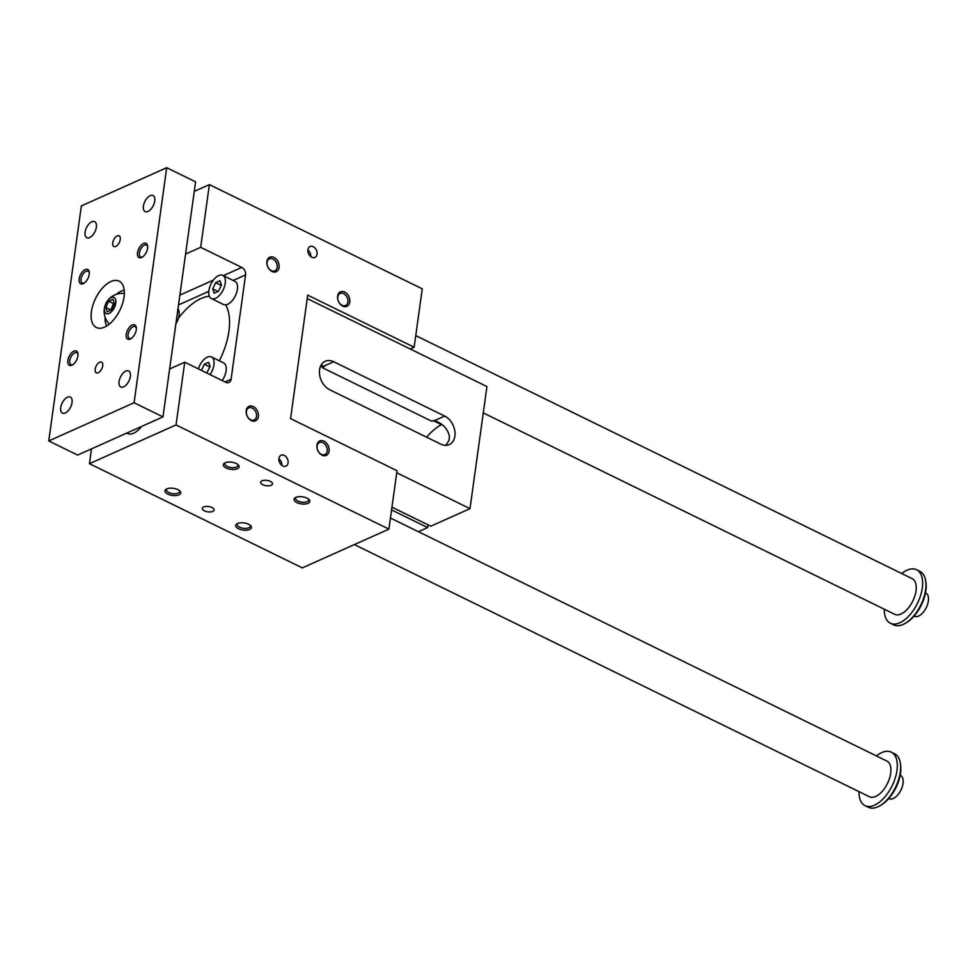 <?xml version="1.0" encoding="UTF-8"?>
<svg xmlns="http://www.w3.org/2000/svg" width="975" height="975" viewBox="0 0 975 975"><rect width="100%" height="100%" fill="white"/><g stroke="black" fill="none" stroke-linecap="round" stroke-linejoin="round"><path stroke-width="1.46" d="M241.727 267.418L200.679 247.321L209.381 184.616L422.248 288.832L414.143 347.234L307.71 295.132L290.574 418.616L397.008 470.718L388.903 529.12L176.036 424.917L184.738 362.212L225.786 382.31A5.96 4.302 65.9 0 0 228.954 382.48A5.96 4.302 65.9 0 0 231.075 379.275L245.566 274.913A5.96 4.302 65.9 0 0 241.727 267.418L223.336 275.657M185.567 254.085L200.679 247.321M211.392 298.557L223.555 304.517A12.907 6.752 -63.9 0 0 225.7 304.858A12.907 6.752 -63.9 0 0 236.108 294.036A12.907 6.752 -63.9 0 0 234.914 281.312L222.751 275.364A12.907 6.752 116.1 0 1 223.141 289.928A12.907 6.752 116.1 0 1 211.392 298.557A12.907 6.752 116.1 0 1 209.662 287.308A12.907 6.752 116.1 0 1 218.656 275.559A12.907 6.752 116.1 0 1 222.751 275.364M225.7 304.858A54.624 28.58 116.1 0 1 227.041 340.616A54.624 28.58 116.1 0 1 219.326 360.787M222.178 380.543A12.907 6.752 -63.9 0 0 223.592 362.883L211.429 356.923A12.907 6.752 116.1 0 1 210.015 374.583M410.207 349.001L414.143 347.234M91.492 448.89L89.444 463.673L302.311 567.889L388.903 529.12M329.087 451.145A7.946 5.74 65.9 0 0 320.812 440.602A7.946 5.74 65.9 0 0 319.13 452.753A7.946 5.74 65.9 0 0 329.087 451.145M258.387 416.532A7.946 5.74 65.9 0 0 250.112 405.99A7.946 5.74 65.9 0 0 248.418 418.141A7.946 5.74 65.9 0 0 258.387 416.532M349.781 302.055A7.946 5.74 -114.1 0 1 339.812 303.664A7.946 5.74 -114.1 0 1 341.494 291.513A7.946 5.74 -114.1 0 1 349.781 302.055M279.069 267.442A7.946 5.74 -114.1 0 1 269.112 269.051A7.946 5.74 -114.1 0 1 270.794 256.9A7.946 5.74 -114.1 0 1 279.069 267.442M288.076 462.906A5.96 4.302 65.9 0 0 286.077 456.812A5.96 4.302 65.9 0 0 281.08 455.24A5.96 4.302 65.9 0 0 279.593 462.43A5.96 4.302 65.9 0 0 285.955 466.111A5.96 4.302 65.9 0 0 288.076 462.906M317.046 254.183A5.96 4.302 -114.1 0 1 314.913 257.388A5.96 4.302 -114.1 0 1 308.551 253.707A5.96 4.302 -114.1 0 1 310.05 246.504A5.96 4.302 -114.1 0 1 315.047 248.089A5.96 4.302 -114.1 0 1 317.046 254.183M126.689 433.132L127.384 433.473A19.866 10.396 -63.9 0 0 141.57 426.465M175.866 323.968A12.907 6.752 -63.9 0 0 178.401 318.289A54.624 28.58 116.1 0 1 209.357 296.205M327.21 451.023A6.606 4.765 -114.1 0 1 324.858 454.569A6.606 4.765 -114.1 0 1 317.813 450.487A6.606 4.765 -114.1 0 1 319.459 442.516A6.606 4.765 -114.1 0 1 324.992 444.271A6.606 4.765 -114.1 0 1 327.21 451.023M256.51 416.41A6.606 4.765 -114.1 0 1 254.158 419.957A6.606 4.765 -114.1 0 1 247.102 415.874A6.606 4.765 -114.1 0 1 248.759 407.903A6.606 4.765 -114.1 0 1 254.292 409.658A6.606 4.765 -114.1 0 1 256.51 416.41M347.904 301.933A6.606 4.765 65.9 0 0 345.686 295.181A6.606 4.765 65.9 0 0 340.153 293.426A6.606 4.765 65.9 0 0 338.496 301.397A6.606 4.765 65.9 0 0 345.54 305.48A6.606 4.765 65.9 0 0 347.904 301.933M277.192 267.308A6.606 4.765 65.9 0 0 274.974 260.569A6.606 4.765 65.9 0 0 269.441 258.814A6.606 4.765 65.9 0 0 267.796 266.784A6.606 4.765 65.9 0 0 274.84 270.867A6.606 4.765 65.9 0 0 277.192 267.308M278.923 458.811A5.96 4.302 -114.1 0 1 281.848 465.355M310.806 256.62A5.96 4.302 65.9 0 0 307.881 250.087M169.626 368.964L184.738 362.212M178.401 318.289A12.907 6.752 -63.9 0 0 177.986 308.685M89.444 463.673L176.036 424.917M249.661 529.462A7.946 3.595 -172.1 0 0 250.612 525.622A7.946 3.595 -172.1 0 0 237.059 523.733A7.946 3.595 -172.1 0 0 238.851 528.877A7.946 3.595 -172.1 0 0 249.661 529.462M178.961 494.849A7.946 3.595 -172.1 0 0 179.9 490.998A7.946 3.595 -172.1 0 0 166.347 489.121A7.946 3.595 -172.1 0 0 168.151 494.264A7.946 3.595 -172.1 0 0 178.961 494.849M308.015 503.344A7.946 3.595 7.9 0 1 297.204 502.759A7.946 3.595 7.9 0 1 295.413 497.616A7.946 3.595 7.9 0 1 308.965 499.492A7.946 3.595 7.9 0 1 308.015 503.344M237.315 468.731A7.946 3.595 7.9 0 1 226.505 468.134A7.946 3.595 7.9 0 1 224.701 463.003A7.946 3.595 7.9 0 1 238.253 464.88A7.946 3.595 7.9 0 1 237.315 468.731M212.794 511.412A5.96 2.706 -172.1 0 0 214.134 509.998A5.96 2.706 -172.1 0 0 208.601 506.513A5.96 2.706 -172.1 0 0 202.325 508.365A5.96 2.706 -172.1 0 0 206.054 511.473A5.96 2.706 -172.1 0 0 212.794 511.412M271.147 485.294A5.96 2.706 7.9 0 1 264.408 485.355A5.96 2.706 7.9 0 1 260.678 482.247A5.96 2.706 7.9 0 1 266.955 480.383A5.96 2.706 7.9 0 1 272.488 483.88A5.96 2.706 7.9 0 1 271.147 485.294M198.352 368.879A12.907 6.752 116.1 0 1 207.334 357.118A12.907 6.752 116.1 0 1 211.429 356.923M444.685 416.081L333.682 361.737A15.892 11.468 -114.1 0 0 325.248 361.262A15.892 11.468 -114.1 0 0 319.568 369.817A15.892 11.468 -114.1 0 0 329.794 389.805L440.785 444.137A15.892 11.468 -114.1 0 0 449.231 444.612A15.892 11.468 -114.1 0 0 454.898 436.057A15.892 11.468 -114.1 0 0 444.685 416.081L434.484 420.639C442.65 423.43 447.622 428.622 449.402 436.227A15.892 11.468 65.9 0 1 449.256 438.592A15.892 11.468 65.9 0 1 448.768 440.798L445.758 445.356M333.682 361.737L323.481 366.308L321.092 365.162M307.235 298.582L486.939 386.563L469.999 508.645L396.727 472.765M323.481 366.308L324.248 366.673L322.189 367.599L431.669 421.188L434.484 420.639M442.528 425.161L433.095 420.554M391.572 509.937L427.647 527.597L428.025 524.842M391.95 507.183L430.779 526.195L469.999 508.645M426.611 437.202A47.873 25.045 116.1 0 1 441.431 424.625M427.647 527.597L418.433 531.716M322.189 367.599A47.873 25.045 -63.9 0 0 321.969 366.149L320.848 365.601M212.721 288.905L215.621 282.665L219.972 280.727L221.41 285.017L218.51 291.245L214.159 293.195L212.721 288.905L217.986 291.488M215.621 282.665L221.228 285.419M201.435 370.39L204.311 364.236L209.918 366.978M204.311 364.236L208.65 362.286L210.1 366.576L206.773 372.998M194.269 191.38L209.381 184.616M249.99 525.086A6.606 2.986 7.9 0 1 250.283 526.207A6.606 2.986 7.9 0 1 248.796 527.78A6.606 2.986 7.9 0 1 241.337 527.841A6.606 2.986 7.9 0 1 237.205 524.392A6.606 2.986 7.9 0 1 237.79 523.392M179.29 490.474A6.606 2.986 7.9 0 1 179.583 491.595A6.606 2.986 7.9 0 1 178.096 493.167A6.606 2.986 7.9 0 1 170.625 493.228A6.606 2.986 7.9 0 1 166.506 489.779A6.606 2.986 7.9 0 1 167.091 488.78M296.144 497.274A6.606 2.986 -172.1 0 0 295.559 498.274A6.606 2.986 -172.1 0 0 297.923 501.053A6.606 2.986 -172.1 0 0 307.149 501.662A6.606 2.986 -172.1 0 0 308.636 500.09A6.606 2.986 -172.1 0 0 308.344 498.956M225.444 462.65A6.606 2.986 -172.1 0 0 224.859 463.661A6.606 2.986 -172.1 0 0 227.224 466.44A6.606 2.986 -172.1 0 0 236.45 467.037A6.606 2.986 -172.1 0 0 237.937 465.477A6.606 2.986 -172.1 0 0 237.644 464.344M323.98 366.551A15.892 8.312 -63.9 0 0 321.969 366.149M876.44 755.942A29.798 15.588 116.1 0 1 881.79 752.578A29.798 15.588 116.1 0 1 891.247 752.127L894.587 753.76A29.798 15.588 116.1 0 1 900.425 763.608L900.632 765.107A28.214 14.759 116.1 0 1 881.047 805.106L879.743 805.862A29.798 15.588 116.1 0 1 868.384 807.288L865.044 805.655A29.798 15.588 116.1 0 1 858.975 791.627M48.75 440.944L77.634 455.081L162.971 416.886L195.597 181.85L166.701 167.712L81.364 205.908L48.75 440.944L134.087 402.748L162.971 416.886M914.123 616.078L914.501 616.261A12.907 6.752 -63.9 0 0 926.25 607.632A12.907 6.752 -63.9 0 0 925.86 593.068L925.482 592.885M901.753 573.519A29.798 15.588 116.1 0 1 907.103 570.168A29.798 15.588 116.1 0 1 916.561 569.717L919.9 571.35A29.798 15.588 116.1 0 1 925.738 581.197L925.945 582.697A28.214 14.759 116.1 0 1 906.36 622.696L905.056 623.452A29.798 15.588 116.1 0 1 893.697 624.878L890.358 623.232A29.798 15.588 116.1 0 1 884.288 609.204M116.464 294.279A20.853 10.908 116.1 0 1 121.083 291.196A20.853 10.908 116.1 0 1 124.215 290.306M106.775 325.942A20.853 10.908 116.1 0 1 105.154 317.387M925.738 581.197A29.798 15.588 116.1 0 1 905.056 623.452M916.561 569.717A29.798 15.588 116.1 0 1 917.463 603.33A29.798 15.588 116.1 0 1 890.358 623.232M415.764 335.607L912.186 578.638A19.866 10.396 116.1 0 1 914.842 595.932A19.866 10.396 116.1 0 1 901.022 614.018A19.866 10.396 116.1 0 1 894.721 614.311L483.283 412.9M354.364 544.586L869.408 796.733A19.866 10.396 -63.9 0 0 887.482 783.461A19.866 10.396 -63.9 0 0 886.884 761.048L390.451 518.018M891.247 752.127A29.798 15.588 116.1 0 1 892.149 785.74A29.798 15.588 116.1 0 1 865.044 805.655M900.425 763.608A29.798 15.588 116.1 0 1 879.743 805.862M114.368 303.152L113.453 303.554L110.699 310.208M114.502 303.566L113.063 299.276L108.713 301.226L105.812 307.466L107.25 311.756L111.601 309.806L114.502 303.566M105.812 307.466L110.553 309.782M108.713 301.226L113.453 303.554M111.26 297.619A8.933 4.68 -63.9 0 0 104.715 311.659A8.933 4.68 -63.9 0 0 114.502 307.271A8.933 4.68 -63.9 0 0 111.26 297.619M110.894 281.519A25.825 13.516 116.1 0 1 119.084 281.129A25.825 13.516 116.1 0 1 119.864 310.269A25.825 13.516 116.1 0 1 96.367 327.515A25.825 13.516 116.1 0 1 92.917 305.029A25.825 13.516 116.1 0 1 110.894 281.519M71.918 365.186A7.946 4.156 116.1 0 1 67.787 361.213A7.946 4.156 116.1 0 1 72.674 351.853A7.946 4.156 116.1 0 1 77.939 353.657A7.946 4.156 116.1 0 1 72.418 364.918A7.946 4.156 116.1 0 1 71.918 365.186M78 354.352A6.606 3.449 -63.9 0 0 76.818 352.743A6.606 3.449 -63.9 0 0 70.822 357.155A6.606 3.449 -63.9 0 0 71.017 364.601A6.606 3.449 -63.9 0 0 73.003 364.54M85.178 269.587A7.946 4.156 -63.9 0 0 79.146 279.203A7.946 4.156 -63.9 0 0 83.74 283.359A7.946 4.156 -63.9 0 0 89.261 272.098A7.946 4.156 -63.9 0 0 85.178 269.587M89.31 272.781A6.606 3.449 -63.9 0 0 88.14 271.184A6.606 3.449 -63.9 0 0 86.044 271.282A6.606 3.449 -63.9 0 0 81.449 277.29A6.606 3.449 -63.9 0 0 82.327 283.043A6.606 3.449 -63.9 0 0 84.325 282.982M130.272 339.056A7.946 4.156 -63.9 0 0 130.784 338.8A7.946 4.156 -63.9 0 0 136.293 327.539A7.946 4.156 -63.9 0 0 131.028 325.735A7.946 4.156 -63.9 0 0 126.141 335.095A7.946 4.156 -63.9 0 0 130.272 339.056M136.354 328.222A6.606 3.449 -63.9 0 0 135.172 326.625A6.606 3.449 -63.9 0 0 129.175 331.037A6.606 3.449 -63.9 0 0 129.37 338.483A6.606 3.449 -63.9 0 0 131.357 338.423M143.532 243.47A7.946 4.156 116.1 0 1 147.615 245.968A7.946 4.156 116.1 0 1 142.094 257.242A7.946 4.156 116.1 0 1 137.499 253.086A7.946 4.156 116.1 0 1 143.532 243.47M147.676 246.663A6.606 3.449 -63.9 0 0 146.494 245.054A6.606 3.449 -63.9 0 0 144.398 245.164A6.606 3.449 -63.9 0 0 139.803 251.172A6.606 3.449 -63.9 0 0 140.692 256.913A6.606 3.449 -63.9 0 0 142.679 256.864M98.231 372.73A5.96 3.12 -63.9 0 0 102.375 367.307A5.96 3.12 -63.9 0 0 101.583 362.115A5.96 3.12 -63.9 0 0 96.159 366.1A5.96 3.12 -63.9 0 0 96.342 372.828A5.96 3.12 -63.9 0 0 98.231 372.73M117.219 235.926A5.96 3.12 116.1 0 1 119.108 235.828A5.96 3.12 116.1 0 1 119.291 242.556A5.96 3.12 116.1 0 1 113.868 246.529A5.96 3.12 116.1 0 1 113.076 241.349A5.96 3.12 116.1 0 1 117.219 235.926M67.47 397.191A8.933 4.68 116.1 0 1 70.31 397.057A8.933 4.68 116.1 0 1 70.578 407.148A8.933 4.68 116.1 0 1 62.449 413.12A8.933 4.68 116.1 0 1 61.254 405.332A8.933 4.68 116.1 0 1 67.47 397.191M89.627 237.583A8.933 4.68 -63.9 0 0 95.843 229.442A8.933 4.68 -63.9 0 0 94.648 221.654A8.933 4.68 -63.9 0 0 86.519 227.626A8.933 4.68 -63.9 0 0 86.787 237.717A8.933 4.68 -63.9 0 0 89.627 237.583M125.824 371.073A8.933 4.68 -63.9 0 0 119.608 379.214A8.933 4.68 -63.9 0 0 120.803 386.99A8.933 4.68 -63.9 0 0 128.932 381.018A8.933 4.68 -63.9 0 0 128.663 370.939A8.933 4.68 -63.9 0 0 125.824 371.073M147.981 211.453A8.933 4.68 116.1 0 1 145.141 211.599A8.933 4.68 116.1 0 1 144.873 201.508A8.933 4.68 116.1 0 1 153.002 195.536A8.933 4.68 116.1 0 1 154.196 203.324A8.933 4.68 116.1 0 1 147.981 211.453M134.087 402.748L166.701 167.712M888.81 798.488L889.188 798.671A12.907 6.752 -63.9 0 0 900.937 790.055A12.907 6.752 -63.9 0 0 900.547 775.478L900.169 775.296M179.875 295.108L213.379 280.105M233.159 280.459L245.566 274.913M225.079 381.956L231.075 379.275M178.51 304.919L208.821 291.354M124.337 293.499A18.013 18.013 0 0 0 109.371 324.078"/></g></svg>
